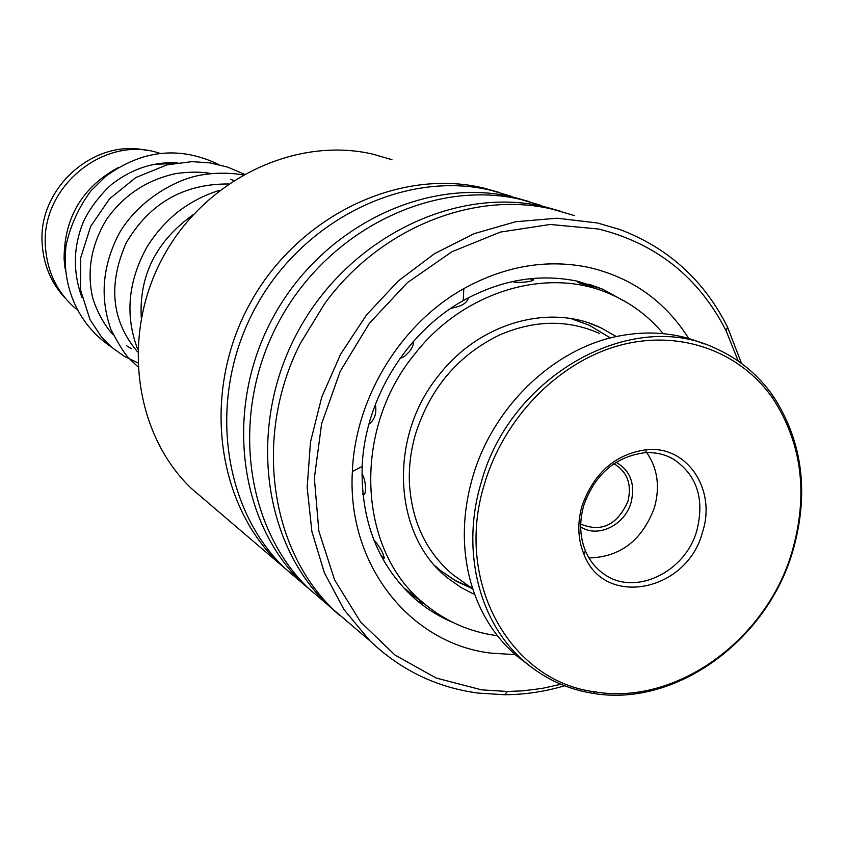 <?xml version="1.0" encoding="UTF-8"?>
<svg xmlns="http://www.w3.org/2000/svg" width="844" height="844" viewBox="0 0 844 844"><rect width="100%" height="100%" fill="white"/><g stroke="black" fill="none" stroke-linecap="round" stroke-linejoin="round"><path stroke-width="1.27" d="M65.8 298.776C51.473 283.711 43.614 265.438 42.2 243.948C37.516 188.001 94.686 137.667 147.141 150.538M153.144 164.517L174.033 163.356M65.03 268.265L64.102 258.971C64.144 217.72 82.206 187.241 118.287 167.534M76.213 309.031C57.529 293.1 47.275 272.39 45.46 246.912C40.269 186.756 104.983 134.396 159.653 153.27M391.954 159.706L373.153 154.22C296.044 136.032 205.44 178.822 163.303 256.639C120.808 334.245 134.059 433.489 191.198 488.307L207.561 502.264M738.247 361.074L726.135 330.88C699.043 277.549 656.548 243.599 598.681 229.04L550.235 224.462L500.408 232.079L451.878 251.765L407.378 282.656L369.45 323.189L340.311 371.117L321.617 423.762L314.358 478.105L318.842 531.108L334.593 579.881L360.536 621.891L395.045 655.092L436.137 678.027L481.576 689.843L507.497 691.479L522.795 690.856L541.922 688.451L560.901 684.273M564.636 685.782C544.781 691.647 524.757 694.623 504.554 694.739L478.105 693.082C436.664 687.522 400.594 670.094 369.883 640.775L343.983 609.568L324.37 572.781L311.9 531.604L307.174 487.505L310.465 442.098L321.754 397.07L340.649 354.153L366.454 314.991L398.178 281.063L434.565 253.633L474.212 233.651L515.6 221.74L557.188 218.206L597.499 222.995L619.96 229.536C668.237 247.872 704.086 280.366 727.507 327.029L741.528 363.416M515.273 654.638L490.913 653.129C410.237 643.677 346.81 564.815 352.359 471.522C355.187 398.189 400.583 323.832 463.799 288.637C505.271 265.849 546.986 258.77 588.933 267.432C631.913 277.581 665.188 301.276 688.746 338.507M628.084 303.218L602.553 289.144L576.979 281.105C538.778 273.361 500.872 279.86 463.25 300.601C405.901 332.62 364.808 399.961 362.171 466.5C360.831 521.465 378.281 565.448 414.52 598.47C426.114 608.577 438.922 616.563 452.922 622.429M296.466 578.129L278.509 562.811C215.779 502.539 201.79 391.553 249.666 304.125C297.141 216.465 398.03 167.914 482.768 187.822L499.215 192.4M302.374 583.193L284.47 567.885C221.371 507.265 207.329 395.477 255.584 307.374C303.418 219.05 405.004 170.087 490.248 190.111L511.01 196.167M320.614 598.734L302.236 583.056C238.05 521.36 223.882 407.198 273.234 317.08C322.165 226.741 425.83 176.596 512.572 196.958L529.536 201.684M327.05 604.22L308.556 588.447C243.979 526.371 229.779 411.366 279.522 320.541C328.833 229.473 433.236 178.917 520.505 199.384L541.742 205.577M339.942 615.698L327.419 604.547C261.703 541.352 247.376 423.825 298.291 330.859C348.772 237.66 455.349 185.828 544.19 206.643L561.714 211.538M353.066 626.427L334.14 610.275C269.742 549.592 253.432 435.43 300.316 343.508L324.571 303.787C379.589 227.954 474.159 190.354 552.609 209.228L574.374 215.568M426.231 605.317L411.904 594.25M381.33 556.28L384.115 558.285C383.619 553.632 380.412 547.724 374.483 540.54L373.934 540.223M362.909 494.5C366.929 496.937 366.011 478.442 361.96 474.265M368.902 424.163C374.704 419.879 376.867 413.243 375.401 404.276M399.961 358.426L404.466 356.495L409.382 351.632C412.695 347.338 413.876 344.12 412.927 341.978M450.865 308.313C461.562 306.435 467.365 302.943 468.272 297.837M512.624 281.506L513.11 281.738C518.132 283.542 536.763 281.168 532.807 279.396L532.29 279.153M578.013 282.508L595.326 288.374M611.267 337.758L612.501 337.283M616.342 336.566L600.411 327.588C549.56 303.07 479.286 322.819 438.848 375.253C387.554 437.698 393.198 535.929 448.069 578.298L460.866 587.413L474.739 594.619M663.194 333.623C648.593 316.141 630.848 302.901 609.969 293.912C547.84 266.282 463.588 290.916 414.573 354.258C352.212 430.081 357.74 548.938 422.57 602.236C444.271 620.846 469.222 632.008 497.432 635.711M616.109 462.301C630.447 470.646 635.448 484.045 631.09 502.486C624.919 525.168 597.742 538.451 580.672 526.878M580.704 524.082C601.508 532.617 617.238 525.063 627.904 501.41C631.829 485.363 627.852 473.22 615.951 464.981L613.767 463.831L615.951 464.981M599.715 333.57C568.181 319.465 534.959 319.865 500.049 334.762C458.44 354.807 430.25 387.934 415.501 434.122C410.743 450.601 408.718 467.101 409.435 483.623C411.925 522.077 426.473 552.482 453.101 574.848L464.327 582.856M484.519 483.791C453.745 581.643 510.187 681.467 594.957 691.848C675.96 705.753 766.099 640.206 791.894 552.24C808.51 494.806 802.116 443.469 772.714 398.231C739.65 350.766 678.681 328.843 618.293 345.745C557.968 362.677 503.921 418.002 484.519 483.791M792.548 552.008C766.436 641.05 675.2 707.43 593.142 693.367C567.738 689.358 545.15 679.019 525.401 662.371C479.424 624.001 460.476 550.932 481.175 482.631C510.198 374.936 632.441 307.775 715.733 348.466C739.112 358.953 758.26 374.81 773.146 396.047C802.908 441.866 809.375 493.856 792.548 552.008M703.991 343.941C677.532 332.831 649.163 330.194 618.884 336.028C553.886 348.308 492.664 406.861 472.587 477.472C462.385 513.131 461.626 547.524 470.308 580.63C478.896 611.499 494.341 636.566 516.665 655.841L528.049 664.576M582.149 505.535C594.176 472.376 615.846 453.734 647.169 449.599C687.776 445.811 716.598 490.195 702.451 532.321C687.016 591.929 603.893 608.44 583.837 554.054C577.771 538.947 577.212 522.774 582.149 505.535M696.891 530.433C704.793 498.561 696.827 474.708 673.006 458.862C664.46 454.156 655.081 452.11 644.879 452.711C615.455 456.604 595.104 474.117 583.826 505.239C579.184 521.423 579.712 536.615 585.398 550.805C589.439 560.363 595.453 567.991 603.428 573.677C634.076 596.887 685.307 572.665 696.891 530.433M588.975 557.947C620.298 557.124 642.094 540.392 654.395 507.74C660.187 486.999 657.655 468.62 646.778 452.616M571.008 318.621L589.217 325.183L610.117 337.769M472.566 588.732L456.055 581.147L440.958 570.913M440.399 570.47L435.261 566.018M439.112 569.521L437.266 568.202M440.726 570.723L455.306 580.493L471.174 587.74M602.553 289.144L589.217 284.291M369.883 640.775L334.14 610.275M327.419 604.547L308.556 588.447M278.509 562.811L191.198 488.307M302.236 583.056L284.47 567.885M362.171 466.5L352.359 471.522M463.25 300.601L463.799 288.637M726.135 330.88L727.507 327.029M507.497 691.479L504.554 694.739M131.442 348.73L126.421 345.671M113.159 334.635C109.351 331.312 98.031 316.247 92.46 297.035C86.71 270.312 91.447 244.391 106.66 219.261C123.815 195.154 146.824 179.93 175.689 173.6C189.816 171.68 201.589 171.67 211 173.569M230.718 179.276L233.609 180.51M137.583 351.906C111.545 321.121 107.758 284.766 126.231 242.85C149.472 203.404 183.538 183.77 228.429 183.971M141.275 317.819C138.965 275.503 156.298 241.099 193.297 214.608M177.546 162.786C154.631 161.658 133.542 168.209 114.278 182.452C108.876 185.764 91.701 203.731 83.735 221.096C73.217 246.205 72.637 271.694 81.984 297.584M218.955 164.643C179.941 145.759 142.14 149.715 105.532 176.491L90.867 190.934C78.682 207.381 70.421 225.538 66.085 245.404C61.106 285.694 78.102 324.845 110.923 346.62M137.614 362.73L124.247 356.284L112.104 347.633L101.491 336.978L90.013 319.633L80.518 289.925L80.697 257.81L90.646 226.445L109.562 198.804L135.842 177.546L167.091 164.812L191.999 161.647L210.082 162.903L227.637 167.112L244.18 174.149M137.772 366.644L129.67 359.006C125.672 355.472 119.447 345.702 110.997 329.698C99.634 297.658 102.409 265.48 119.31 233.155C136.559 203.457 170.625 181.038 199.342 175.341C213.922 172.661 228.45 172.503 242.914 174.866M137.667 349.289C124.923 315.593 127.971 281.601 146.803 247.303C155.18 233.693 165.624 221.824 178.105 211.707C191.05 201.906 204.955 194.753 219.799 190.259M600.411 327.588L589.513 323.241M422.57 602.236L416.619 597.679M410.585 593.068L403.295 587.487M362.804 493.487L363.711 494.626M572.759 318.926L579.227 320.277M593.933 287.899L588.795 284.164M515.273 280.957L513.806 281.959M532.944 280.356L531.055 279.427M374.778 540.772L374.715 542.154M380.929 555.51L384.315 557.536M411.608 593.522L414.826 598.734M417.664 601.139L423.836 603.566M594.957 691.848L593.142 693.367M644.879 452.711L647.169 449.599M668.026 456.446L673.006 458.862M516.665 655.841L525.401 662.371M453.101 574.848L472.745 588.859M585.398 550.805L583.837 554.054M772.714 398.231L773.146 396.047"/></g></svg>
